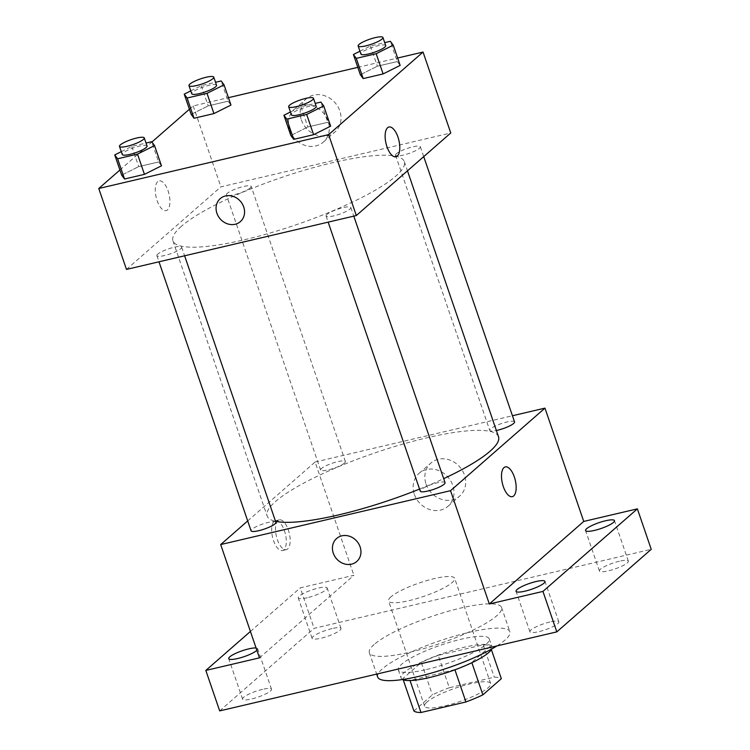 <?xml version="1.0" encoding="UTF-8"?>
<svg xmlns="http://www.w3.org/2000/svg" width="750" height="750" viewBox="0 0 750 750"><rect width="100%" height="100%" fill="white"/><g stroke="black" fill="none" stroke-linecap="round" stroke-linejoin="round"><path stroke-width="0.56" stroke-dasharray="3.75 2.81" d="M390.956 596.831A34.941 7.069 -18.9 0 0 388.556 600.956A34.941 7.069 -18.9 0 0 423.9 596.334A34.941 7.069 -18.9 0 0 454.659 578.325A34.941 7.069 -18.9 0 0 426.9 580.556A34.941 7.069 -18.9 0 0 390.956 596.831M426.975 702.028A34.941 7.069 -18.9 0 0 424.575 706.163A34.941 7.069 -18.9 0 0 459.919 701.531A34.941 7.069 -18.9 0 0 490.678 683.531A34.941 7.069 -18.9 0 0 462.919 685.763A34.941 7.069 -18.9 0 0 426.975 702.028M454.931 669.806L454.856 669.591A46.922 9.497 -18.9 0 0 471.788 662.466L490.256 646.322A46.922 9.497 -18.9 0 0 483.188 644.822L438.225 655.359L449.306 687.731L494.269 677.194A46.922 9.497 -18.9 0 1 501.337 678.694M413.916 711L432.384 694.856A46.922 9.497 -18.9 0 1 449.306 687.731M454.856 669.591L410.034 680.541M403.228 679.809L402.834 678.628L421.303 662.484L432.384 694.856M402.834 678.628A46.922 9.497 -18.9 0 0 409.903 680.128M438.225 655.359A46.922 9.497 -18.9 0 0 421.303 662.484M402.562 679.528A48.038 9.722 161.1 0 1 401.091 678.038A48.038 9.722 161.1 0 1 443.391 653.278A48.038 9.722 161.1 0 1 491.991 646.912A48.038 9.722 161.1 0 1 491.737 648.994M426.459 669.525A48.038 9.722 -18.9 0 0 489.225 638.822A48.038 9.722 -18.9 0 0 451.041 641.887A48.038 9.722 -18.9 0 0 401.634 664.266A48.038 9.722 -18.9 0 0 398.325 669.947A48.038 9.722 -18.9 0 0 426.459 669.525M483.188 644.822L494.269 677.194M490.256 646.322L491.391 649.622M496.931 645.909A69.872 14.137 -18.9 0 0 509.878 631.753A69.872 14.137 -18.9 0 0 454.35 636.216A69.872 14.137 -18.9 0 0 382.481 668.747A69.872 14.137 -18.9 0 0 377.662 677.016M374.166 644.475A69.872 14.137 -18.9 0 0 369.356 652.744A69.872 14.137 -18.9 0 0 440.044 643.481A69.872 14.137 -18.9 0 0 501.572 607.472A69.872 14.137 -18.9 0 0 446.034 611.934A69.872 14.137 -18.9 0 0 374.166 644.475M619.378 561.234A15.281 3.094 -18.9 0 0 599.409 571.003A15.281 3.094 -18.9 0 0 614.869 568.978A15.281 3.094 -18.9 0 0 628.331 561.103A15.281 3.094 -18.9 0 0 619.378 561.234M332.062 628.584A15.281 3.094 -18.9 0 0 312.084 638.344A15.281 3.094 -18.9 0 0 327.553 636.319A15.281 3.094 -18.9 0 0 341.006 628.444A15.281 3.094 -18.9 0 0 332.062 628.584M262.556 689.344A15.281 3.094 -18.9 0 0 242.587 699.113A15.281 3.094 -18.9 0 0 258.056 697.087A15.281 3.094 -18.9 0 0 271.509 689.212A15.281 3.094 -18.9 0 0 262.556 689.344M549.881 622.003A15.281 3.094 -18.9 0 0 529.913 631.772A15.281 3.094 -18.9 0 0 545.372 629.747A15.281 3.094 -18.9 0 0 558.834 621.863A15.281 3.094 -18.9 0 0 549.881 622.003M219.684 710.897L314.109 628.331L651.234 549.319M256.088 647.991A15.281 3.094 161.1 0 1 257.662 648.75A15.281 3.094 161.1 0 1 256.875 650.306M307.191 597.75A15.281 3.094 161.1 0 1 298.238 597.881A15.281 3.094 161.1 0 1 318.206 588.113A15.281 3.094 161.1 0 1 327.159 587.981A15.281 3.094 161.1 0 1 307.191 597.75M259.462 657.863L353.897 575.297L300.262 587.869L314.109 628.331M250.425 631.444L300.262 587.869M247.706 520.931L315.103 462.009L353.897 575.297M315.103 462.009L512.447 415.753M426.056 484.078A21.909 19.238 -131.2 0 0 459.684 496.069A21.909 19.238 -131.2 0 0 459.75 466.913A21.909 19.238 -131.2 0 0 430.847 463.087A21.909 19.238 -131.2 0 0 426.056 484.078M498.506 436.744A122.278 24.741 -18.9 0 0 401.325 444.544A122.278 24.741 -18.9 0 0 275.55 501.487A122.278 24.741 -18.9 0 0 267.131 515.953A122.278 24.741 -18.9 0 0 275.531 521.306M419.55 489.084A122.278 24.741 -18.9 0 0 443.681 478.659M514.547 421.894A13.097 2.653 -18.9 0 0 504.141 422.728A13.097 2.653 -18.9 0 0 490.659 428.831A13.097 2.653 -18.9 0 0 489.759 430.387A13.097 2.653 -18.9 0 0 496.369 430.5M275.878 522.309A13.097 2.653 -18.9 0 0 265.463 523.153A13.097 2.653 -18.9 0 0 251.991 529.247A13.097 2.653 -18.9 0 0 251.081 530.803M445.05 482.663A13.097 2.653 -18.9 0 0 434.634 483.497A13.097 2.653 -18.9 0 0 421.163 489.6A13.097 2.653 -18.9 0 0 420.262 491.147M344.475 463.097A13.097 2.653 161.1 0 1 330.994 469.2A13.097 2.653 161.1 0 1 320.587 470.034A13.097 2.653 161.1 0 1 332.119 463.284A13.097 2.653 161.1 0 1 345.375 461.55A13.097 2.653 161.1 0 1 344.475 463.097M274.125 521.494A15.281 6.628 76.8 0 0 272.953 538.837A15.281 6.628 76.8 0 0 282.459 550.538A15.281 6.628 76.8 0 0 285.431 534.141A15.281 6.628 76.8 0 0 275.484 520.772A15.281 6.628 76.8 0 0 274.125 521.494M277.987 520.594A15.281 6.628 76.8 0 0 276.816 537.938A15.281 6.628 76.8 0 0 286.322 549.628A15.281 6.628 76.8 0 0 289.294 533.241A15.281 6.628 76.8 0 0 279.347 519.872A15.281 6.628 76.8 0 0 277.987 520.594M512.306 496.659L512.316 496.659A15.281 6.628 -103.2 0 1 512.306 496.659A15.281 6.628 -103.2 0 1 502.369 483.291A15.281 6.628 -103.2 0 1 505.331 466.903A15.281 6.628 -103.2 0 1 505.341 466.903L505.331 466.903M414.347 494.316A21.909 19.238 -131.2 0 0 447.975 506.306A21.909 19.238 -131.2 0 0 448.041 477.15A21.909 19.238 -131.2 0 0 419.137 473.325A21.909 19.238 -131.2 0 0 414.347 494.316M336.628 538.491L336.628 538.491A15.281 13.416 48.8 0 1 356.794 541.163A15.281 13.416 48.8 0 1 356.747 561.506L356.747 561.506M181.35 226.341A122.278 24.741 -18.9 0 0 172.922 240.806A122.278 24.741 -18.9 0 0 296.625 224.606A122.278 24.741 -18.9 0 0 404.297 161.597A122.278 24.741 -18.9 0 0 307.125 169.406A122.278 24.741 -18.9 0 0 181.35 226.341M250.266 187.95A13.097 2.653 161.1 0 1 236.794 194.053A13.097 2.653 161.1 0 1 226.378 194.887A13.097 2.653 161.1 0 1 237.919 188.138A13.097 2.653 161.1 0 1 251.175 186.403A13.097 2.653 161.1 0 1 250.266 187.95M326.962 214.453A13.097 2.653 -18.9 0 0 326.053 216A13.097 2.653 -18.9 0 0 339.309 214.266A13.097 2.653 -18.9 0 0 350.85 207.516A13.097 2.653 -18.9 0 0 340.434 208.35A13.097 2.653 -18.9 0 0 326.962 214.453M157.781 254.109A13.097 2.653 -18.9 0 0 156.881 255.656A13.097 2.653 -18.9 0 0 170.137 253.922A13.097 2.653 -18.9 0 0 181.669 247.172A13.097 2.653 -18.9 0 0 171.263 248.006A13.097 2.653 -18.9 0 0 157.781 254.109M396.459 153.684A13.097 2.653 -18.9 0 0 395.55 155.241A13.097 2.653 -18.9 0 0 408.806 153.497A13.097 2.653 -18.9 0 0 420.347 146.747A13.097 2.653 -18.9 0 0 409.931 147.581A13.097 2.653 -18.9 0 0 396.459 153.684M126.469 269.419L220.903 186.862L450.759 132.984M397.275 61.547L400.153 65.4L397.275 61.547L377.372 66.206L397.275 61.547L390.347 41.316M360.338 74.737L377.372 66.206L360.338 74.737M158.606 161.962L161.475 165.816L158.606 161.962L138.703 166.622L158.606 161.962L151.678 141.731M121.669 175.153L138.703 166.622L121.669 175.153M189.403 109.247L193.191 105.938L228.45 97.669M357.806 67.35L397.622 58.022M119.906 170.016L151.903 142.031M327.778 122.306L330.647 126.169L327.778 122.306L307.875 126.975L327.778 122.306L320.85 102.075M290.841 135.497L307.875 126.975L290.841 135.497M228.103 101.194L230.972 105.056L228.103 101.194L208.2 105.862L228.103 101.194L221.175 80.963M191.166 114.384L208.2 105.862L191.166 114.384M193.191 105.938L220.903 186.862M301.369 119.916A21.909 19.238 -131.2 0 0 335.006 131.906A21.909 19.238 -131.2 0 0 335.072 102.75A21.909 19.238 -131.2 0 0 306.169 98.925A21.909 19.238 -131.2 0 0 301.369 119.916M157.753 181.613A15.281 6.628 76.8 0 0 156.581 198.956A15.281 6.628 76.8 0 0 166.088 210.647A15.281 6.628 76.8 0 0 169.059 194.259A15.281 6.628 76.8 0 0 159.113 180.891A15.281 6.628 76.8 0 0 157.753 181.613M157.762 181.603A15.281 6.628 76.8 0 0 156.591 198.956A15.281 6.628 76.8 0 0 166.097 210.647A15.281 6.628 76.8 0 0 169.069 194.259A15.281 6.628 76.8 0 0 159.122 180.891A15.281 6.628 76.8 0 0 157.762 181.603M395.944 156.778L395.944 156.778A15.281 6.628 -103.2 0 1 385.997 143.409A15.281 6.628 -103.2 0 1 388.969 127.012L388.969 127.012M289.659 130.153A21.909 19.238 -131.2 0 0 323.297 142.144A21.909 19.238 -131.2 0 0 323.363 112.987A21.909 19.238 -131.2 0 0 294.459 109.162A21.909 19.238 -131.2 0 0 289.659 130.153M220.256 198.6L220.256 198.609A15.281 13.416 48.8 0 1 220.256 198.6A15.281 13.416 48.8 0 1 240.422 201.281A15.281 13.416 48.8 0 1 240.384 221.616A15.281 13.416 48.8 0 1 240.375 221.616L240.375 221.616M190.772 90.881L201.272 85.631L215.522 82.284M216.534 85.247A13.097 2.653 -18.9 0 0 206.128 86.081A13.097 2.653 -18.9 0 0 192.647 92.184A13.097 2.653 -18.9 0 0 191.747 93.731M201.272 85.631L208.2 105.862M359.944 51.234L370.444 45.975L384.703 42.637M385.716 45.591A13.097 2.653 -18.9 0 0 375.3 46.425A13.097 2.653 -18.9 0 0 361.819 52.528A13.097 2.653 -18.9 0 0 360.919 54.084M370.444 45.975L377.372 66.206M121.275 151.65L131.775 146.391L146.025 143.053M147.037 146.006A13.097 2.653 -18.9 0 0 136.631 146.85A13.097 2.653 -18.9 0 0 123.15 152.944A13.097 2.653 -18.9 0 0 122.25 154.5M131.775 146.391L138.703 166.622M290.447 111.994L300.947 106.744L315.197 103.406M316.209 106.359A13.097 2.653 -18.9 0 0 305.803 107.194A13.097 2.653 -18.9 0 0 292.322 113.297A13.097 2.653 -18.9 0 0 291.422 114.844M300.947 106.744L307.875 126.975M490.678 683.531L454.659 578.325M424.575 706.163L388.556 600.956M398.325 669.947L401.091 678.038M489.225 638.822L491.991 646.912M369.356 652.744L376.669 674.1M501.572 607.472L509.878 631.753M558.834 621.863L544.978 581.4M529.913 631.772L516.056 591.309M271.509 689.212L257.662 648.75M242.587 699.113L228.741 658.65M341.006 628.444L327.159 587.981M312.084 638.344L298.238 597.881M628.331 561.103L614.475 520.641M599.409 571.003L585.553 530.541M279.347 519.872L275.484 520.772M286.322 549.628L282.459 550.538M447.975 506.306L459.684 496.069M419.137 473.325L430.847 463.087M172.922 240.806L267.131 515.953M404.297 161.597L407.466 170.831M345.375 461.55L251.175 186.403M320.587 470.034L226.378 194.887M326.053 216L328.163 222.15M350.85 207.516L353.803 216.141M156.881 255.656L158.991 261.797M181.669 247.172L184.622 255.787M395.55 155.241L489.759 430.387M420.347 146.747L423.722 156.619M323.297 142.144L335.006 131.906M294.459 109.162L306.169 98.925"/><path stroke-width="1.12" d="M491.391 649.622L501.337 678.694L482.869 694.837A46.922 9.497 -18.9 0 1 465.938 701.962L420.984 712.5A46.922 9.497 -18.9 0 1 413.916 711L403.228 679.809M410.034 680.541L420.984 712.5M454.931 669.806L465.938 701.962M491.737 648.994A48.038 9.722 161.1 0 1 429.234 677.616A48.038 9.722 161.1 0 1 402.562 679.528M471.872 662.719L482.869 694.837M376.669 674.1L377.662 677.016A69.872 14.137 -18.9 0 0 425.119 674.784A69.872 14.137 -18.9 0 0 496.931 645.909M512.447 415.753L544.959 408.131L583.744 521.428L637.378 508.856L651.234 549.319L556.809 631.875L219.684 710.897L205.828 670.434L250.425 631.444M637.378 508.856L542.953 591.413L556.809 631.875M542.953 591.413L489.319 603.984L450.534 490.688L220.678 544.566L259.462 657.863L205.828 670.434M356.747 561.506A15.281 13.416 48.8 0 1 333.281 553.144A15.281 13.416 48.8 0 1 336.628 538.491A15.281 13.416 48.8 0 1 356.794 541.163A15.281 13.416 48.8 0 1 356.747 561.506A15.281 13.416 48.8 0 1 333.281 553.144A15.281 13.416 48.8 0 1 336.628 538.491M256.875 650.306A15.281 3.094 161.1 0 1 237.694 658.519A15.281 3.094 161.1 0 1 228.741 658.65A15.281 3.094 161.1 0 1 248.709 648.881A15.281 3.094 161.1 0 1 256.088 647.991M594.506 530.409A15.281 3.094 161.1 0 1 585.553 530.541A15.281 3.094 161.1 0 1 605.522 520.772A15.281 3.094 161.1 0 1 614.475 520.641A15.281 3.094 161.1 0 1 594.506 530.409M525.009 591.169A15.281 3.094 161.1 0 1 516.056 591.309A15.281 3.094 161.1 0 1 536.025 581.541A15.281 3.094 161.1 0 1 544.978 581.4A15.281 3.094 161.1 0 1 525.009 591.169M583.744 521.428L489.319 603.984M275.531 521.306A122.278 24.741 -18.9 0 0 419.55 489.084M443.681 478.659A122.278 24.741 -18.9 0 0 498.506 436.744L407.466 170.831M544.959 408.131L450.534 490.688M220.678 544.566L247.706 520.931M496.369 430.5A13.097 2.653 -18.9 0 0 508.941 426.262A13.097 2.653 -18.9 0 0 514.547 421.894L423.722 156.619M158.991 261.797L251.081 530.803A13.097 2.653 -18.9 0 0 264.337 529.069A13.097 2.653 -18.9 0 0 275.878 522.309L184.622 255.787M328.163 222.15L420.262 491.147A13.097 2.653 -18.9 0 0 433.509 489.412A13.097 2.653 -18.9 0 0 445.05 482.663L353.803 216.141M505.341 466.903A15.281 6.628 -103.2 0 1 514.847 478.603A15.281 6.628 -103.2 0 1 513.675 495.947A15.281 6.628 -103.2 0 1 512.316 496.659A15.281 6.628 -103.2 0 1 502.369 483.291A15.281 6.628 -103.2 0 1 505.341 466.903A15.281 6.628 -103.2 0 1 514.847 478.594A15.281 6.628 -103.2 0 1 513.675 495.947A15.281 6.628 -103.2 0 1 512.316 496.659M397.622 58.022L423.047 52.059L450.759 132.984L356.325 215.541L126.469 269.419L98.766 188.494L119.906 170.016M423.047 52.059L328.622 134.616L356.325 215.541M328.622 134.616L98.766 188.494M240.375 221.616A15.281 13.416 48.8 0 1 216.909 213.253A15.281 13.416 48.8 0 1 220.256 198.609A15.281 13.416 48.8 0 1 240.422 201.281A15.281 13.416 48.8 0 1 240.375 221.616A15.281 13.416 48.8 0 1 216.909 213.253A15.281 13.416 48.8 0 1 220.256 198.609M400.153 65.4L383.109 73.931L363.206 78.591L360.338 74.737L363.206 78.591L383.109 73.931L400.153 65.4L393.225 45.169L376.191 53.7L356.278 58.359L353.409 54.506L359.944 51.234M161.475 165.816L144.441 174.347L124.538 179.006L121.669 175.153L124.538 179.006L144.441 174.347L161.475 165.816L154.547 145.584L137.513 154.116L117.609 158.775L114.741 154.922L121.275 151.65M228.45 97.669L357.806 67.35M151.903 142.031L189.403 109.247M330.647 126.169L313.612 134.691L293.709 139.359L290.841 135.497L293.709 139.359L313.612 134.691L330.647 126.169L323.728 105.938L306.684 114.459L286.781 119.128L283.912 115.266L290.447 111.994M230.972 105.056L213.938 113.578L194.034 118.247L191.166 114.384L194.034 118.247L213.938 113.578L230.972 105.056L224.044 84.825L207.009 93.347L187.106 98.016L184.238 94.153L190.772 90.881M388.969 127.012A15.281 6.628 -103.2 0 1 398.475 138.713A15.281 6.628 -103.2 0 1 397.303 156.056A15.281 6.628 -103.2 0 1 395.944 156.778A15.281 6.628 -103.2 0 1 386.006 143.409A15.281 6.628 -103.2 0 1 388.969 127.012A15.281 6.628 -103.2 0 1 398.475 138.713A15.281 6.628 -103.2 0 1 397.303 156.056A15.281 6.628 -103.2 0 1 395.944 156.778M215.522 82.284L221.175 80.963L224.044 84.825M188.972 85.641L191.747 93.731A13.097 2.653 -18.9 0 0 205.003 91.997A13.097 2.653 -18.9 0 0 216.534 85.247L213.769 77.156A13.097 2.653 -18.9 0 0 203.353 77.991A13.097 2.653 -18.9 0 0 189.881 84.094A13.097 2.653 -18.9 0 0 188.972 85.641A13.097 2.653 -18.9 0 0 202.228 83.906A13.097 2.653 -18.9 0 0 213.769 77.156M207.009 93.347L213.938 113.578M187.106 98.016L194.034 118.247M184.238 94.153L191.166 114.384M384.703 42.637L390.347 41.316L393.225 45.169M358.153 45.984L360.919 54.084A13.097 2.653 -18.9 0 0 374.175 52.341A13.097 2.653 -18.9 0 0 385.716 45.591L382.941 37.5A13.097 2.653 -18.9 0 0 372.525 38.334A13.097 2.653 -18.9 0 0 359.053 44.438A13.097 2.653 -18.9 0 0 358.153 45.984A13.097 2.653 -18.9 0 0 371.4 44.25A13.097 2.653 -18.9 0 0 382.941 37.5M376.191 53.7L383.109 73.931M356.278 58.359L363.206 78.591M353.409 54.506L360.338 74.737M146.025 143.053L151.678 141.731L154.547 145.584M119.475 146.409L122.25 154.5A13.097 2.653 -18.9 0 0 135.506 152.766A13.097 2.653 -18.9 0 0 147.037 146.006L144.272 137.916A13.097 2.653 -18.9 0 0 133.856 138.759A13.097 2.653 -18.9 0 0 120.384 144.853A13.097 2.653 -18.9 0 0 119.475 146.409A13.097 2.653 -18.9 0 0 132.731 144.666A13.097 2.653 -18.9 0 0 144.272 137.916M137.513 154.116L144.441 174.347M117.609 158.775L124.538 179.006M114.741 154.922L121.669 175.153M315.197 103.406L320.85 102.075L323.728 105.938M288.656 106.753L291.422 114.844A13.097 2.653 -18.9 0 0 304.678 113.109A13.097 2.653 -18.9 0 0 316.209 106.359L313.444 98.269A13.097 2.653 -18.9 0 0 303.028 99.103A13.097 2.653 -18.9 0 0 289.556 105.206A13.097 2.653 -18.9 0 0 288.656 106.753A13.097 2.653 -18.9 0 0 301.903 105.019A13.097 2.653 -18.9 0 0 313.444 98.269M306.684 114.459L313.612 134.691M286.781 119.128L293.709 139.359M283.912 115.266L290.841 135.497"/></g></svg>
